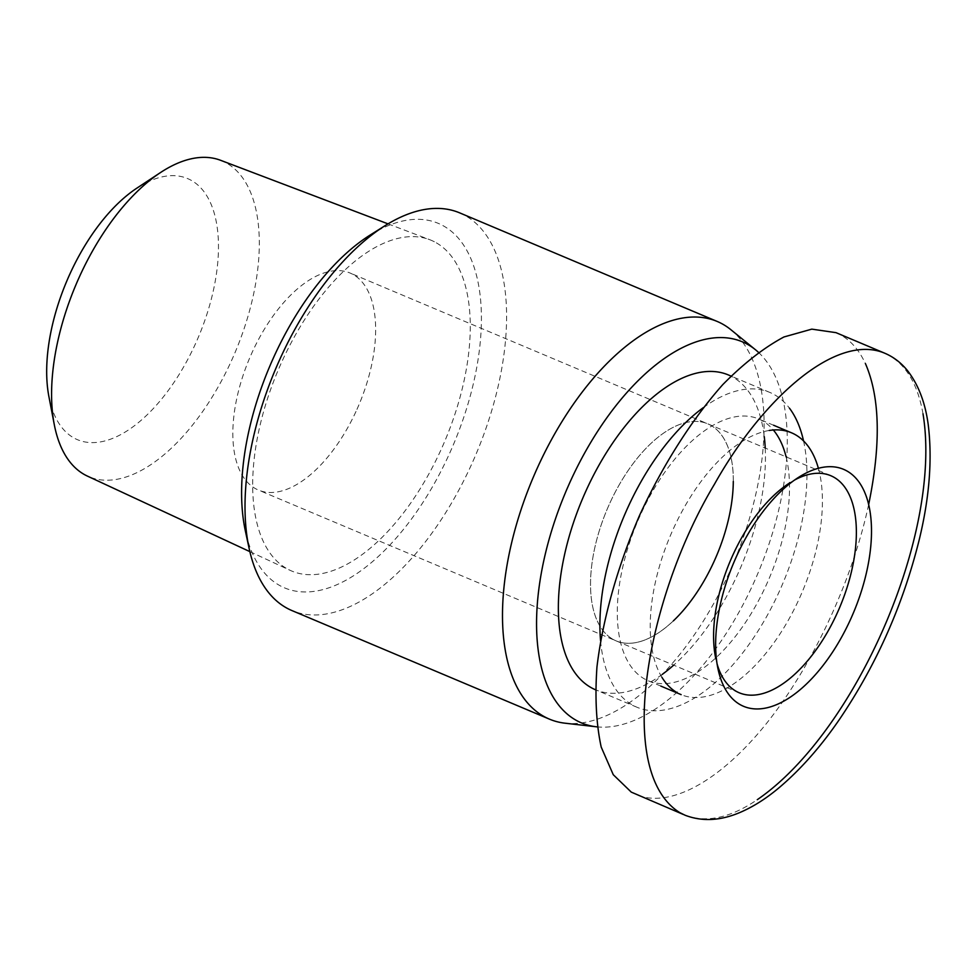 <?xml version="1.0" encoding="UTF-8"?>
<svg xmlns="http://www.w3.org/2000/svg" width="978" height="978" viewBox="0 0 978 978"><rect width="100%" height="100%" fill="white"/><g stroke="black" fill="none" stroke-linecap="round" stroke-linejoin="round"><path stroke-width="0.73" stroke-dasharray="4.89 3.67" d="M220.551 160.282A171.394 86.48 -67.1 0 1 226.945 163.326A171.394 86.48 -67.1 0 1 232.324 358.828A171.394 86.48 -67.1 0 1 87.397 476.09M48.9 396.579A141.712 71.504 112.9 0 0 175.172 380.638A141.712 71.504 112.9 0 0 191.676 180.6A141.712 71.504 112.9 0 0 136.749 188.228M436.359 242.85A179.487 90.563 -67.1 0 1 441.995 447.582A179.487 90.563 -67.1 0 1 290.234 570.382A179.487 90.563 -67.1 0 1 278.021 370.491A179.487 90.563 -67.1 0 1 429.66 239.671A179.487 90.563 -67.1 0 1 436.359 242.85M355.992 411.481A117.8 59.438 -67.1 0 1 258.473 490.088A117.8 59.438 -67.1 0 1 249.476 358.449A117.8 59.438 -67.1 0 1 350.002 272.996A117.8 59.438 -67.1 0 1 355.992 411.481M673.39 620.847A117.8 59.438 -67.1 0 1 616.164 640.896A117.8 59.438 -67.1 0 1 607.155 509.257A117.8 59.438 -67.1 0 1 707.693 423.804A117.8 59.438 -67.1 0 1 733.292 481.445M758.39 352.288A206.823 104.353 -67.1 0 1 756.899 575.687A206.823 104.353 -67.1 0 1 597.179 726.874M730.921 329.745A215.808 108.888 -67.1 0 1 733.647 562.594A215.808 108.888 -67.1 0 1 565.027 723.194M459.623 212.849A215.808 108.888 -67.1 0 1 465.821 215.93A215.808 108.888 -67.1 0 1 473.401 460.308A215.808 108.888 -67.1 0 1 291.933 610.565M370.087 235.087A197.825 99.817 -67.1 0 1 444.012 226.211A197.825 99.817 -67.1 0 1 422.154 503.633A197.825 99.817 -67.1 0 1 245.356 530.932M717.057 663.781A117.8 59.438 -67.1 0 1 715.823 658.817L718.084 669.27M799.16 476.971L790.102 482.655A117.8 59.438 -67.1 0 1 794.515 480.076M612.778 639.209A117.8 59.438 112.9 0 0 616.164 640.896A117.8 59.438 112.9 0 0 716.691 555.443A117.8 59.438 112.9 0 0 707.693 423.804A117.8 59.438 112.9 0 0 608.646 505.822A117.8 59.438 112.9 0 0 612.778 639.209M836.019 332.654C848.464 337.948 858.244 348.229 865.383 363.51M868.635 504.66C852.193 580.993 812.73 665.541 766.507 723.427C720.248 781.116 670.016 808.672 636.519 794.723M661.898 677.265A142.079 71.687 -67.1 0 1 671.519 532.961A142.079 71.687 -67.1 0 1 769.246 430.467M818.378 468.303A142.079 71.687 -67.1 0 1 784.283 627.106A142.079 71.687 -67.1 0 1 681.128 694.637A142.079 71.687 -67.1 0 1 677.045 692.607M786.116 456.873A142.079 71.687 -67.1 0 1 750.456 614.746A142.079 71.687 -67.1 0 1 648.218 680.761A142.079 71.687 -67.1 0 1 644.135 678.732A142.079 71.687 -67.1 0 1 639.147 517.851A142.079 71.687 -67.1 0 1 758.622 418.926A142.079 71.687 -67.1 0 1 773.329 429.99M803.549 440.944A170.857 86.211 -67.1 0 1 758.904 629.624A170.857 86.211 -67.1 0 1 637.045 707.277A170.857 86.211 -67.1 0 1 632.13 704.832A170.857 86.211 -67.1 0 1 600.565 640.676M703.219 407.704A170.857 86.211 -67.1 0 1 769.796 392.41A170.857 86.211 -67.1 0 1 789.442 408.168M728.304 374.916A170.857 86.211 -67.1 0 1 764.27 436.616M765.224 448.071A170.857 86.211 -67.1 0 1 673.695 665.15M662.289 674.368A170.857 86.211 -67.1 0 1 595.553 689.783A170.857 86.211 -67.1 0 1 595.455 689.747M685.138 815.261C706.36 823.097 730.395 817.914 757.265 799.698M923 413.78C917.462 382.569 904.723 362.386 884.772 353.217M249.842 551.616L290.234 570.382M388.034 223.864L429.66 239.671M830.738 475.687L350.002 272.996M739.209 692.779L258.473 490.088M683.377 814.491L685.15 815.236M773.635 425.259L758.622 418.926M660.847 686.091L648.218 680.761M769.796 392.41L731.006 376.065M637.045 707.277L595.553 689.783"/><path stroke-width="1.47" d="M249.842 551.616L87.397 476.09A171.394 86.48 -67.1 0 1 54.267 424.525A171.394 86.48 -67.1 0 1 160.502 172.556A171.394 86.48 -67.1 0 1 220.551 160.282L388.034 223.864M160.502 172.556L136.749 188.228A141.712 71.504 112.9 0 0 48.9 396.579L54.267 424.525M733.292 481.445A117.8 59.438 -67.1 0 1 713.683 562.289A117.8 59.438 -67.1 0 1 673.39 620.847M597.179 726.874A206.823 104.353 -67.1 0 1 596.494 726.801A206.823 104.353 -67.1 0 1 562.521 499.758A206.823 104.353 -67.1 0 1 748.219 344.733A206.823 104.353 -67.1 0 1 755.468 349.745A206.823 104.353 -67.1 0 1 758.39 352.288M596.494 726.801L565.027 723.194A215.808 108.888 -67.1 0 1 549.465 719.148A215.808 108.888 -67.1 0 1 532.973 477.985A215.808 108.888 -67.1 0 1 717.155 321.432A215.808 108.888 -67.1 0 1 723.353 324.513A215.808 108.888 -67.1 0 1 730.921 329.745L755.468 349.745M549.465 719.148L291.933 610.565A215.808 108.888 -67.1 0 1 249.109 548.34A215.808 108.888 -67.1 0 1 385.173 225.612A215.808 108.888 -67.1 0 1 459.623 212.849L717.155 321.432M249.109 548.34L245.356 530.932A197.825 99.817 -67.1 0 1 370.087 235.087L385.173 225.612M794.515 480.076A117.8 59.438 -67.1 0 1 830.738 475.687A117.8 59.438 -67.1 0 1 839.735 607.326A117.8 59.438 -67.1 0 1 739.209 692.779A117.8 59.438 -67.1 0 1 735.823 691.091A117.8 59.438 -67.1 0 1 717.057 663.781M715.823 658.817A117.8 59.438 -67.1 0 1 790.102 482.655M739.906 704.502A128.583 64.878 112.9 0 0 864.833 579.294A128.583 64.878 112.9 0 0 799.16 476.971A128.583 64.878 112.9 0 0 718.084 669.27A128.583 64.878 112.9 0 0 739.906 704.502M683.377 814.491L631.275 792.119L613.255 774.698L601.201 747.07C596.238 724.062 594.832 697.351 596.959 666.947C602.656 619.502 617.424 566.934 639.429 515.675C662.803 465.088 691.764 419.55 722.754 384.647C743.598 363.523 763.989 347.63 783.94 336.97L811.813 329.134L836.019 332.654M865.383 363.51C880.029 397.105 881.117 444.159 868.635 504.66M677.045 692.607A142.079 71.687 -67.1 0 1 661.898 677.265M769.246 430.467A142.079 71.687 -67.1 0 1 791.52 432.802A142.079 71.687 -67.1 0 1 818.378 468.303M773.329 429.99A142.079 71.687 -67.1 0 1 786.116 456.873M600.565 640.676A170.857 86.211 -67.1 0 1 703.219 407.704M789.442 408.168A170.857 86.211 -67.1 0 1 803.549 440.944M595.455 689.747A170.857 86.211 -67.1 0 1 590.639 687.338A170.857 86.211 -67.1 0 1 584.636 493.878A170.857 86.211 -67.1 0 1 728.304 374.916L731.006 376.065M764.27 436.616A170.857 86.211 -67.1 0 1 765.224 448.071M673.695 665.15A170.857 86.211 -67.1 0 1 662.289 674.368M684.869 815.151C701.837 821.728 720.138 820.872 739.747 812.571C752.693 807.07 765.542 799.002 778.305 788.366C800.261 769.955 820.823 746.715 839.968 718.647C876.471 664.563 902.804 605.296 918.953 540.858C929.406 498.267 932.486 459.513 928.22 424.623C925.261 402.63 918.379 384.66 907.572 370.711C901.154 362.777 893.537 356.946 884.748 353.217C835.456 332.361 761.581 400.063 714.478 484.183C646.8 596.947 614.343 772.045 679.893 812.681L685.138 815.261M757.265 799.698C855.567 732.4 942.816 533.621 923 413.78M836.153 332.716L884.797 353.229M791.52 432.802L773.635 425.259M681.128 694.637L660.847 686.091"/></g></svg>
